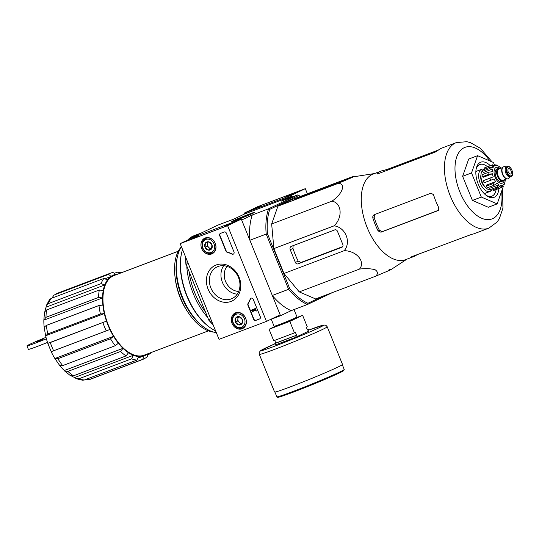 <?xml version="1.0" encoding="UTF-8"?>
<svg xmlns="http://www.w3.org/2000/svg" width="539" height="539" viewBox="0 0 539 539"><rect width="100%" height="100%" fill="white"/><g stroke="black" fill="none" stroke-linecap="round" stroke-linejoin="round"><path stroke-width="0.81" d="M151.378 352.439L149.957 353.887L147.652 354.756M147.949 353.732A43.228 23.231 -110.7 0 1 147.464 354.11C147.982 355.747 147.598 356.899 146.312 357.573M138.685 357.862L143.078 356.198C143.59 357.842 143.206 358.994 141.919 359.661L89.299 379.577A46.044 24.747 69.3 0 0 90.559 379.166L89.299 379.577M85.89 379.402L88.922 379.699M147.464 354.11A43.228 23.231 69.3 0 1 143.078 356.198A43.228 23.231 -110.7 0 1 138.718 356.569L136.946 360.086L84.327 379.995L82.662 380.238L76.316 378.749M71.687 376.101A43.228 23.231 69.3 0 0 74.665 377.516L133.362 355.302L131.597 358.819L78.977 378.728A46.044 24.747 69.3 0 0 84.327 379.995M74.665 377.516L76.322 378.742L78.977 378.728M138.718 356.569A43.228 23.231 69.3 0 1 133.362 355.302A43.228 23.231 -110.7 0 1 128.504 352.755L126.059 355.915L73.439 375.824L70.521 375.717L64.707 371.048L67.934 371.398A46.044 24.747 69.3 0 0 73.439 375.824M59.97 365.813A43.228 23.231 69.3 0 0 64.303 370.536L123 348.322L120.561 351.482L67.934 371.398M64.303 370.536L64.707 371.048M128.504 352.755A43.228 23.231 69.3 0 1 123 348.322A43.228 23.231 -110.7 0 1 118.385 343.242L115.292 345.694L62.672 365.604L59.688 365.455M51.205 351.718A43.228 23.231 69.3 0 0 54.87 358.536L113.567 336.329L110.482 338.775L57.862 358.691A46.044 24.747 69.3 0 0 62.672 365.604M57.862 358.691L54.87 358.536L59.802 365.658M118.385 343.242A43.228 23.231 69.3 0 1 113.567 336.329A43.228 23.231 -110.7 0 1 109.895 329.484L51.198 351.697L47.803 343.356L50.282 342.541A46.044 24.747 69.3 0 0 53.671 350.896M109.895 329.484A43.228 23.231 69.3 0 1 106.506 321.136A43.228 23.231 -110.7 0 1 104.33 313.577L45.633 335.79A43.228 23.231 69.3 0 0 47.809 343.343L106.506 321.136L50.282 342.541M46.354 325.415L98.974 305.505L102.882 305.061A43.228 23.231 69.3 0 0 104.33 313.577L100.429 314.021L47.809 333.937L45.633 335.79L44.144 327.126L46.354 325.415A46.044 24.747 69.3 0 0 47.809 333.937M102.882 305.061A43.228 23.231 -110.7 0 1 102.545 297.939L43.848 320.153A43.228 23.231 69.3 0 0 44.151 326.978M46.677 309.918L99.297 290.009L103.245 290.555A43.228 23.231 69.3 0 0 102.545 297.939L98.59 297.393L45.97 317.303L43.848 320.153L44.528 311.993L46.677 309.918A46.044 24.747 69.3 0 0 45.97 317.303M103.245 290.555A43.228 23.231 -110.7 0 1 104.795 284.949L46.098 307.163A43.228 23.231 69.3 0 0 44.878 311.198M46.32 305.546L49.487 299.671L51.198 298.404L103.818 278.495L107.551 279.822A43.228 23.231 69.3 0 0 104.795 284.949L101.062 283.622L48.443 303.531L46.327 305.552L46.098 307.163M107.551 279.822A43.228 23.231 -110.7 0 1 110.751 276.588L105.718 278.495M111.856 272.721A46.044 24.747 69.3 0 0 110.589 273.125L111.856 272.721C113.271 272.37 114.369 272.963 115.144 274.499A43.228 23.231 69.3 0 0 110.751 276.588C109.976 275.052 108.885 274.459 107.463 274.809L54.843 294.718L53.927 295.217L52.29 297.541M115.144 274.499A43.228 23.231 -110.7 0 1 117.819 274.108M121.248 272.808L117.657 272.175L114.268 273.266M208.411 330.858L144.176 355.161A42.568 22.881 -110.7 0 1 108.056 324.33A42.568 22.881 -110.7 0 1 113.109 275.934A42.568 22.881 -110.7 0 1 114.046 275.537L178.281 251.228M175.188 278.171A42.568 22.881 69.3 0 0 188.259 312.714M300.493 196.358A59.674 32.07 69.3 0 0 297.616 194.963L268.604 208.782A59.674 32.07 69.3 0 0 266.192 234.088L249.887 240.259L241.667 220.02L252.299 214.953L268.604 208.782L269.823 209.314A58.731 31.565 69.3 0 0 267.485 233.825L266.192 234.088L288.614 289.315L272.31 295.48L280.529 315.719L269.931 319.735M185.814 257.534A59.674 32.07 69.3 0 0 186.144 264.373L208.566 319.6L186.144 264.373L188.266 263.571M212.999 324.485A59.674 32.07 69.3 0 1 208.566 319.6L210.688 318.798M244.511 214.017L291.943 196.068L292.313 196.971L291.592 195.199L305.303 188.663L257.871 206.612L244.154 213.148L244.511 214.017L233.879 219.077L217.574 225.248L188.556 239.073L204.476 233.084M307.978 303.275L307.466 304.488A59.674 32.07 69.3 0 1 288.614 289.315L289.719 288.581A58.731 31.565 69.3 0 0 307.978 303.275L323.002 296.12M300.317 196.425A58.731 31.565 69.3 0 0 298.586 195.61L297.616 194.963L281.311 201.128L291.943 196.068M269.823 209.314L298.586 195.61M289.719 288.581L267.485 233.825M388.889 269.911C391.543 269.055 391.866 269.143 389.865 270.18L375.831 276.13L315.584 298.929L299.233 291.889L283.965 273.475L273.873 248.62L271.663 223.988L277.922 206.181L290.979 199.962L351.226 177.163C353.88 176.307 354.204 176.394 352.21 177.432L338.175 183.381L277.922 206.181M280.529 315.719L291.161 310.659L307.466 304.488L332.859 292.387M237.072 219.878A12.363 0.465 157.9 0 1 231.649 221.677A12.363 0.465 157.9 0 1 242.914 216.584A12.363 0.465 157.9 0 1 254.543 212.386A12.363 0.465 157.9 0 1 248.56 215.236A12.363 0.465 157.9 0 1 237.072 219.878M208.189 319.432A58.731 31.565 69.3 0 0 213.114 324.761M185.652 257.137A58.731 31.565 69.3 0 0 185.955 264.669M188.556 239.073A59.674 32.07 69.3 0 0 188.333 239.74M249.887 240.259A59.674 32.07 -110.7 0 1 252.299 214.953M291.161 310.659A59.674 32.07 -110.7 0 1 272.31 295.48M213.727 332.118A47.136 25.333 69.3 0 1 179.831 296.16A47.136 25.333 69.3 0 1 181.427 246.768A48.867 26.263 69.3 0 0 177.385 256.82A48.867 26.263 69.3 0 0 204.038 327.254A48.867 26.263 69.3 0 0 216.301 332.617M177.385 256.82L177.048 258.376A47.136 25.333 69.3 0 0 202.758 326.317L204.038 327.254M227.04 266.374A15.038 12.666 -115.5 0 0 225.875 282.14A15.038 12.666 -115.5 0 0 238.703 291.464M375.831 276.13C378.102 273.731 377.879 271.616 375.157 269.769C370.765 268.557 365.543 268.328 359.479 269.089C365.779 261.833 356.643 250.83 344.212 250.675C351.556 242.112 345.512 227.29 334.126 225.828C343.053 217.318 341.719 202.597 331.909 201.195C342.548 194.06 346.274 183.415 338.175 183.381M331.909 201.195L271.663 223.988M334.126 225.828L273.873 248.62M298.02 263.861L341.894 247.26A2.257 1.9 -115.5 0 0 342.016 247.206A2.257 1.9 -115.5 0 0 342.824 244.497L337.454 231.271A2.257 1.9 -115.5 0 0 334.827 229.857L291.397 246.289A2.816 2.372 -115.5 0 0 291.242 246.357A2.816 2.372 -115.5 0 0 290.231 249.739L295.392 262.446A2.257 1.9 -115.5 0 0 298.02 263.861L301.045 262.419L298.188 261.112A44.899 24.134 69.3 0 1 292.987 248.425L293.075 246.235M344.212 250.675L283.965 273.475M359.479 269.089L299.233 291.889M339.321 182.755L348.464 178.402L304.589 195.003L294.651 199.598L339.321 182.755M374.565 173.538L351.226 177.163M484.662 194.053A16.918 9.089 69.3 0 0 484.75 193.434M476.368 171.287A16.918 9.089 69.3 0 0 475.897 170.883M487.458 166.692A16.918 9.089 69.3 0 0 479.919 164.523A16.918 9.089 69.3 0 0 479.542 164.678A16.918 9.089 69.3 0 0 476.072 169.401M485.774 195.051A16.918 9.089 69.3 0 0 491.891 196.162A16.918 9.089 69.3 0 0 496.109 189.539M490.241 165.635A18.791 10.1 69.3 0 0 480.316 162.38A18.791 10.1 69.3 0 0 476.24 168.512A18.791 10.1 69.3 0 0 486.488 195.603A18.791 10.1 69.3 0 0 498.885 188.488M502.961 185.894L503.251 186.609L497.174 203.89L481.314 197.058L471.517 172.952L477.594 155.67L493.461 162.495L494.472 164.988M477.594 155.67L468.701 159.032L462.624 176.314L471.517 172.952M481.314 197.058L472.42 200.427L462.624 176.314M497.174 203.89L488.28 207.259L472.42 200.427M372.907 218.228A45.761 24.599 69.3 0 0 378.108 230.914L380.938 232.228L438.153 210.581L438.881 207.913A45.761 24.599 -110.7 0 1 433.511 194.694L431.085 193.178L374.315 214.663C372.995 215.351 372.53 216.537 372.907 218.228L374.207 217.608L374.376 215.236M374.207 217.608A43.127 23.177 69.3 0 0 379.409 230.294L382.266 231.595L438.759 210.163M387.238 170.284L386.921 169.509L383.889 170.317A45.761 24.599 69.3 0 0 381.214 171.025A45.761 24.599 69.3 0 0 380.204 171.456A45.761 24.599 69.3 0 0 377.185 173.417L376.889 173.868M377.394 173.935L377.185 173.417C376.586 174.023 376.929 174.117 378.223 173.693L434.993 152.214L437.715 150.63A45.761 24.599 -110.7 0 1 440.976 148.461A45.761 24.599 -110.7 0 1 441.987 148.03L456.365 142.586A45.761 24.599 69.3 0 0 455.354 143.017A45.761 24.599 69.3 0 0 449.924 195.044A45.761 24.599 69.3 0 0 488.758 228.192L497.079 222.061L499.357 218.686L502.941 208.101L502.523 188.684M386.921 169.509L438.483 149.997M488.758 228.192L474.381 233.63A45.761 24.599 -110.7 0 1 471.706 234.337L411.897 256.631C410.651 257.157 410.428 257.373 411.237 257.278A45.761 24.599 69.3 0 0 413.602 256.625A45.761 24.599 69.3 0 0 417.105 254.657M410.758 257.271L411.109 256.975M381.214 171.025L373.197 174.057A45.761 24.599 69.3 0 0 372.186 174.488A45.761 24.599 69.3 0 0 366.756 226.515A45.761 24.599 69.3 0 0 405.591 259.663L413.602 256.625M342.683 246.619L301.045 262.419M36.948 341.82L43.72 338.903L36.948 341.82M46.401 338.809A20.111 0.755 157.9 0 1 26.95 345.89A20.111 0.755 157.9 0 1 46.01 337.333M47.493 342.42A20.111 0.755 157.9 0 1 28.365 349.373L26.95 345.89M266.461 321.385L219.029 339.334L180.167 243.628L227.599 225.679L266.461 321.385L280.172 314.85L241.31 219.144L227.599 225.679M241.31 219.144L193.878 237.093L180.167 243.628M192.147 238.642L198.783 235.799L192.147 238.642M224.756 226.306L231.399 223.456L224.756 226.306M259.508 318.994L255.803 320.402A1.88 1.583 64.5 0 1 253.613 319.223L247.933 305.236A1.88 1.583 64.5 0 1 248.021 303.518A32.892 27.705 64.5 0 0 250.237 299.017A1.88 1.583 64.5 0 1 253.242 299.361L260.283 316.696A1.88 1.583 64.5 0 1 259.508 318.994L259.704 318.899M226.367 233.171L233.973 251.895A1.88 1.583 64.5 0 1 232.006 254.118A32.892 27.705 64.5 0 0 227.215 252.279A1.88 1.583 64.5 0 1 225.942 251.073L219.696 235.698A1.88 1.583 64.5 0 1 220.471 233.394L224.177 231.992A1.88 1.583 64.5 0 1 226.367 233.171M216.193 264.972A19.694 16.588 64.5 0 1 240.751 287.226A19.694 16.588 64.5 0 1 213.848 297.407A19.694 16.588 64.5 0 1 216.193 264.972M235.617 312.802A8.624 7.263 64.5 0 1 245.494 317.828A8.624 7.263 64.5 0 1 242.745 328.48A8.624 7.263 64.5 0 1 232.302 323.912A8.624 7.263 64.5 0 1 235.334 312.923A8.624 7.263 64.5 0 1 235.617 312.802M205.231 237.982A8.624 7.263 64.5 0 1 215.108 243.008A8.624 7.263 64.5 0 1 212.359 253.66A8.624 7.263 64.5 0 1 201.916 249.085A8.624 7.263 64.5 0 1 204.948 238.097A8.624 7.263 64.5 0 1 205.231 237.982M207.495 237.584A8.456 7.122 64.5 0 1 207.502 237.578L205.5 238.534A7.991 6.731 64.5 0 1 215.007 242.853A7.991 6.731 64.5 0 1 212.366 252.959A7.991 6.731 64.5 0 1 202.63 248.129A7.991 6.731 64.5 0 1 205.5 238.534M242.752 327.779A7.991 6.731 64.5 0 1 233.016 322.955A7.991 6.731 64.5 0 1 235.88 313.361A7.991 6.731 64.5 0 1 245.393 317.673A7.991 6.731 64.5 0 1 242.752 327.779L244.76 326.823A8.456 7.122 64.5 0 1 244.753 326.829M237.881 312.404A8.456 7.122 64.5 0 1 237.888 312.398L235.88 313.361M218.079 266.488A17.511 14.748 64.5 0 1 238.231 276.905A17.511 14.748 64.5 0 1 232.188 298.498A17.511 14.748 64.5 0 1 211.342 289.039A17.511 14.748 64.5 0 1 217.129 266.893A17.511 14.748 64.5 0 1 218.079 266.488M237.234 294.166A17.511 14.748 64.5 0 1 222.93 283.521A17.511 14.748 64.5 0 1 223.672 265.707M233.427 254.085A1.88 1.583 64.5 0 1 232.282 253.99L232.006 254.118M220.512 233.38A1.88 1.583 64.5 0 0 219.973 235.563L226.212 250.938A1.88 1.583 64.5 0 0 227.492 252.144A32.892 27.705 64.5 0 1 232.282 253.99M259.737 318.879L256.079 320.267A1.88 1.583 64.5 0 1 253.889 319.088L248.209 305.108A1.88 1.583 64.5 0 1 248.297 303.383L248.021 303.518M251.093 298.168A1.88 1.583 64.5 0 0 250.514 298.889A32.892 27.705 64.5 0 1 248.297 303.383M255.243 308.49L256.294 311.077L252.811 309.918A0.566 0.472 64.5 0 0 252.353 310.646A0.566 0.472 64.5 0 0 253.007 310.983L253.215 311.502A1.125 0.95 64.5 0 1 252.306 309.44A1.125 0.95 64.5 0 1 252.872 309.386L255.439 310.242L254.799 308.658L255.513 308.362L256.294 311.077M254.799 308.658L255.513 308.362M252.447 309.393A1.125 0.95 64.5 0 1 253.141 309.258L255.338 309.986M253.007 310.983L253.215 311.502M253.276 310.855A0.566 0.472 64.5 0 1 252.697 309.912M239.154 316.662L242.28 319.492L241.984 323.622L238.561 324.916L235.435 322.086L235.732 317.956L239.154 316.662A4.339 3.658 64.5 0 1 242.28 319.492A4.339 3.658 64.5 0 1 241.984 323.622A4.339 3.658 64.5 0 1 238.561 324.916A4.339 3.658 64.5 0 1 235.435 322.086A4.339 3.658 64.5 0 1 235.732 317.956A4.339 3.658 64.5 0 1 239.154 316.662M233.299 322.888A7.047 5.936 64.5 0 1 239.343 314.082A7.047 5.936 64.5 0 1 243.931 325.388A7.047 5.936 64.5 0 1 233.299 322.888M242.072 323.312A3.76 3.167 64.5 0 1 239.282 322.41L240.845 323.824L242.051 323.366M239.282 322.41A3.76 3.167 64.5 0 1 237.867 318.933L237.719 320.995L239.282 322.41M238.002 317.067L237.867 318.933A3.76 3.167 64.5 0 1 238.851 316.764M240.845 323.824L238.561 324.916M237.719 320.995L235.435 322.086M208.775 241.836L211.901 244.666L211.598 248.796L208.175 250.089L205.049 247.26L205.352 243.129L208.775 241.836A4.339 3.658 64.5 0 1 211.901 244.666A4.339 3.658 64.5 0 1 211.598 248.796A4.339 3.658 64.5 0 1 208.175 250.089A4.339 3.658 64.5 0 1 205.049 247.26A4.339 3.658 64.5 0 1 205.352 243.129A4.339 3.658 64.5 0 1 208.775 241.836M202.92 248.068A7.047 5.936 64.5 0 1 208.957 239.262A7.047 5.936 64.5 0 1 213.552 250.561A7.047 5.936 64.5 0 1 202.92 248.068M211.686 248.486A3.76 3.167 64.5 0 1 208.903 247.59L210.459 249.005L211.672 248.546M208.903 247.59A3.76 3.167 64.5 0 1 207.488 244.106L207.34 246.168L208.903 247.59M207.623 242.247L207.488 244.106A3.76 3.167 64.5 0 1 208.472 241.937M210.459 249.005L208.175 250.089M207.34 246.168L205.049 247.26M307.371 193.757L305.303 188.663M293.317 193.642L286.687 196.506L293.317 193.642M260.708 205.986L254.078 208.849L260.708 205.986M291.592 195.199L244.154 213.148M307.412 329.962L308.402 329.585L308.968 330.98L296.174 337.077L275.422 344.926L274.856 343.532L296.565 335.224L295.433 332.442L294.476 332.9L289.814 321.412L269.062 329.268L274.048 326.89M274.715 340.372L275.813 343.08L274.856 343.532M294.476 332.9L273.724 340.749L269.062 329.268M308.402 329.585L307.446 330.043L306.314 327.261L307.277 326.802L302.608 315.315L289.814 321.412M296.174 337.077L295.608 335.682M297.339 317.309L302.608 315.315M327.213 326.775L342.508 364.445A36.645 1.374 157.9 0 1 325.327 372.725A36.645 1.374 157.9 0 1 290.723 386.726A36.645 1.374 157.9 0 1 274.594 392.021L259.299 354.352L259.205 352.466L260.472 350.741L274.957 343.788A33.829 1.273 157.9 0 0 275.739 345.789A33.829 1.273 157.9 0 0 318.886 327.853A33.829 1.273 157.9 0 0 308.625 330.124L323.926 324.99L325.96 325.354L327.213 326.775A36.645 1.374 157.9 0 1 310.033 335.056A36.645 1.374 157.9 0 1 275.429 349.056A36.645 1.374 157.9 0 1 259.299 354.352M275.813 343.08L296.565 335.224M182.539 249.476A51.495 27.678 69.3 0 0 181.576 253.067L181.394 253.909A50.558 27.172 69.3 0 0 208.97 326.782L209.664 327.294A51.495 27.678 69.3 0 0 215.58 330.845M201.114 233.091A51.495 27.678 69.3 0 0 200.05 233.448L193.892 235.779A51.495 27.678 69.3 0 0 192.76 236.257A51.495 27.678 69.3 0 0 188.825 238.945M188.495 239.255A51.495 27.678 69.3 0 0 187.767 240.01M181.576 253.067A51.495 27.678 69.3 0 0 209.664 327.294M200.05 233.448A51.495 27.678 69.3 0 0 198.911 233.933A51.495 27.678 69.3 0 0 196.85 235.119M186.79 266.724A51.495 27.678 69.3 0 0 207.124 316.804M189.142 272.518A50.275 27.017 69.3 0 0 204.833 311.171M251.572 213.808A10.753 0.404 157.9 0 1 240.259 218.578A10.753 0.404 157.9 0 1 233.124 221.044A10.753 0.404 157.9 0 1 242.934 216.644A10.753 0.404 157.9 0 1 253.04 212.959A10.753 0.404 157.9 0 1 251.572 213.808M239.949 218.618L248.452 214.569L239.949 218.618M501.755 181.468A6.67 3.584 -110.7 0 1 501.607 181.535A6.67 3.584 -110.7 0 1 495.887 176.563A6.67 3.584 -110.7 0 1 496.884 169.051L498.366 168.491A6.67 3.584 -110.7 0 1 500.051 168.559M508.56 168.754A2.816 1.516 69.3 0 0 508.223 171.961A2.816 1.516 69.3 0 0 510.615 174.003A2.816 1.516 69.3 0 0 511.039 170.829A2.816 1.516 69.3 0 0 508.621 168.727A2.816 1.516 69.3 0 0 508.56 168.754M510.339 176.718A5.262 2.83 -110.7 0 1 510.217 176.765A5.262 2.83 -110.7 0 1 505.71 172.844A5.262 2.83 -110.7 0 1 506.492 166.922L507.388 166.585A5.262 2.83 -110.7 0 0 506.606 172.507A5.262 2.83 -110.7 0 0 511.113 176.428L511.255 176.368C514.866 175.074 510.837 164.846 507.388 166.585M510.527 176.651L508.856 178.301A6.387 3.436 -110.7 0 1 508.317 178.685A6.387 3.436 -110.7 0 1 508.176 178.746A6.387 3.436 -110.7 0 1 502.705 173.982A6.387 3.436 -110.7 0 1 503.655 166.794A6.387 3.436 -110.7 0 1 504.457 166.672L506.808 166.807M508.021 178.793A6.387 3.436 -110.7 0 1 507.879 178.854A6.387 3.436 -110.7 0 1 502.409 174.097A6.387 3.436 -110.7 0 1 503.359 166.901A6.387 3.436 -110.7 0 1 503.507 166.854M504.309 179.804A6.67 3.584 -110.7 0 1 503.237 180.909A6.67 3.584 -110.7 0 1 503.089 180.969A6.67 3.584 -110.7 0 1 497.369 175.997A6.67 3.584 -110.7 0 1 498.366 168.491M492.471 173.767L483.328 177.23L482.29 176.785L488.961 174.259L492.471 173.767A10.524 5.659 -110.7 0 0 493.239 176.859L483.267 180.713A12.215 6.562 -110.7 0 0 484.116 182.802L494.088 178.948A10.524 5.659 -110.7 0 0 495.671 181.65L492.801 183.711A12.215 6.562 69.3 0 0 494.081 185.261L496.958 183.193A10.524 5.659 -110.7 0 0 498.932 184.783L496.594 187.282A12.215 6.562 69.3 0 0 497.969 187.875L500.307 185.376A10.524 5.659 -110.7 0 0 502.139 185.429L500.307 187.936A12.215 6.562 69.3 0 0 500.603 187.841L501.991 187.1L503.237 184.904A10.524 5.659 -110.7 0 0 504.443 183.401L504.248 184.378M504.255 184.378L504.969 181.906A10.524 5.659 -110.7 0 0 505.225 179.46M500.98 168.208L500.556 167.757A10.524 5.659 -110.7 0 0 498.582 166.167L497.207 165.581A10.524 5.659 -110.7 0 0 495.368 165.527L492.255 164.887A12.215 6.562 69.3 0 0 491.959 164.988A12.215 6.562 69.3 0 0 491.689 165.102A12.215 6.562 69.3 0 0 491.157 165.412L494.27 166.052L491.453 167.117M494.492 164.995L496.129 164.867M482.425 171.341L489.095 168.815L492.538 169.044L483.395 172.507L482.425 171.341A12.215 6.562 -110.7 0 1 482.951 169.846L489.621 167.319L493.064 167.548A10.524 5.659 -110.7 0 1 494.27 166.052M482.29 176.785A12.215 6.562 -110.7 0 1 482.109 174.71L488.779 172.19L492.289 171.698A10.524 5.659 -110.7 0 1 492.538 169.044M500.603 187.841L493.933 190.361A12.215 6.562 -110.7 0 1 493.636 190.462L500.307 187.936M484.952 169.091L484.487 167.939A12.215 6.562 -110.7 0 1 485.289 167.514L492.478 164.813M484.487 167.939L491.157 165.412M494.081 185.261L487.411 187.781A12.215 6.562 -110.7 0 1 486.131 186.238L492.801 183.711M497.969 187.875L491.298 190.395A12.215 6.562 -110.7 0 1 489.924 189.802L496.594 187.282M480.936 175.074A8.456 4.548 69.3 0 0 485.666 187.579M489.958 189.822A10.524 5.659 -110.7 0 1 482.095 181.778A10.524 5.659 -110.7 0 1 482.661 170.546M493.239 176.859L483.267 180.713M495.671 181.65L486.528 185.106L486.131 186.238M489.924 189.802L489.783 188.246L498.932 184.783M502.139 185.429L499.821 186.305M493.636 190.462L493.3 189.64M484.433 169.286A11.838 6.367 69.3 0 0 481.711 169.266A11.838 6.367 69.3 0 0 481.448 169.381A11.838 6.367 69.3 0 0 480.047 182.836A11.838 6.367 69.3 0 0 490.092 191.412A11.838 6.367 69.3 0 0 491.662 190.26M141.919 359.661A46.044 24.747 69.3 0 0 143.185 359.257L90.559 379.166M131.597 358.819A46.044 24.747 69.3 0 0 136.946 360.086M120.561 351.482A46.044 24.747 69.3 0 0 126.059 355.915M110.482 338.775A46.044 24.747 69.3 0 0 115.292 345.694M102.902 322.632A46.044 24.747 69.3 0 0 106.291 330.986M98.974 305.505A46.044 24.747 69.3 0 0 100.429 314.021M99.297 290.009A46.044 24.747 69.3 0 0 98.59 297.393M51.198 298.404A46.044 24.747 69.3 0 0 48.443 303.531M103.818 278.495A46.044 24.747 69.3 0 0 101.062 283.622M107.463 274.809A46.044 24.747 69.3 0 1 110.589 273.125L57.969 293.041A46.044 24.747 69.3 0 0 56.952 293.472A46.044 24.747 69.3 0 0 54.843 294.718M301.988 196.883L301.712 196.196M304.899 195.778L304.589 195.003M489.85 160.945A38.249 20.556 69.3 0 0 464.113 147.733A38.249 20.556 69.3 0 0 457.867 186.359A38.249 20.556 69.3 0 0 486.421 219.562A38.249 20.556 69.3 0 0 501.593 191.318M378.108 230.914L379.409 230.294M380.938 232.228L382.266 231.595M384.32 171.389L383.889 170.317M290.231 249.739L292.987 248.425M295.392 262.446L298.188 261.112M294.018 309.575L297.009 316.945A12.363 0.465 157.9 0 1 291.215 319.735A12.363 0.465 157.9 0 1 279.539 324.458A12.363 0.465 157.9 0 1 274.095 326.25L273.947 327.018M293 318.953A13.118 0.492 157.9 0 1 295.924 318.502A13.118 0.492 157.9 0 1 279.458 325.327A13.118 0.492 157.9 0 1 278.373 324.896M342.703 370.502A35.614 1.341 157.9 0 1 330.501 376.983A35.614 1.341 157.9 0 1 293.492 392.055A35.614 1.341 157.9 0 1 278.676 396.502M292.839 391.536A36.369 1.368 157.9 0 1 276.837 396.792L277.477 397.297C278.548 396.953 274.796 398.995 293.472 392.062L328.702 377.765C340.345 372.685 343.296 371.048 343.815 370.542L344.226 369.424A36.369 1.368 157.9 0 1 327.18 377.644A36.369 1.368 157.9 0 1 292.839 391.536M500.104 168.539A8.456 4.548 69.3 0 0 496.062 167.461A8.456 4.548 69.3 0 0 496.547 179.932A8.456 4.548 69.3 0 0 504.363 179.783M511.423 175.802A4.79 2.574 -110.7 0 1 506.7 170.108A4.79 2.574 -110.7 0 1 510.736 168.188A4.79 2.574 -110.7 0 1 511.423 175.802M511.228 176.381A5.262 2.83 -110.7 0 1 511.113 176.428L510.217 176.765M503.359 180.161A6.017 3.234 -110.7 0 1 503.224 180.215A6.017 3.234 -110.7 0 1 498.076 175.734A6.017 3.234 -110.7 0 1 498.966 168.963L502.402 167.663M504.073 179.898A6.481 3.483 -110.7 0 1 503.163 180.733A6.481 3.483 -110.7 0 1 497.126 174.926A6.481 3.483 -110.7 0 1 499.815 168.646M489.938 178.187A12.215 6.562 69.3 0 0 490.786 180.275M489.621 167.319A12.215 6.562 69.3 0 0 489.095 168.815M488.779 172.19A12.215 6.562 69.3 0 0 488.961 174.259M492.114 161.916L480.357 148.299L470.54 142.667L466.801 141.696L456.365 142.586M406.952 259.144L391.085 269.54M53.92 295.217L57.969 293.041M143.185 359.257L146.77 357.323M212.366 252.959L214.381 251.996M271.252 319.229L274.095 326.25M292.987 318.96L297.656 317.39L297.009 316.945M274.924 392.075L276.837 396.792M342.312 364.714L344.226 369.424M506.66 178.914L503.224 180.215M503.089 180.969L501.607 181.535M484.238 193.629L490.092 191.412M475.856 171.483L481.711 169.266"/></g></svg>
